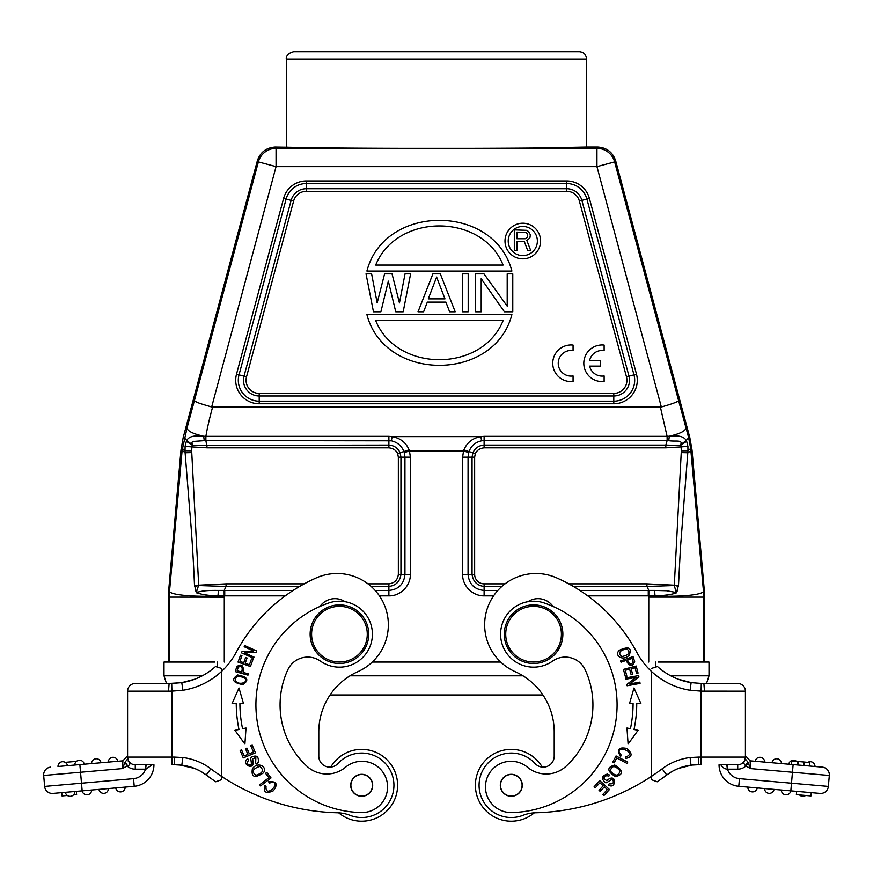 <?xml version="1.0" encoding="UTF-8"?>
<svg xmlns="http://www.w3.org/2000/svg" width="873" height="873" viewBox="0 0 873 873"><rect width="100%" height="100%" fill="white"/><g stroke="black" fill="none" stroke-linecap="round" stroke-linejoin="round"><path stroke-width="1.31" d="M293.655 51.813L579.345 51.813C583.797 52.249 586.241 54.683 586.678 59.135L286.322 59.135C285.755 55.763 288.199 53.329 293.655 51.813M127.043 765.948A12.091 12.091 0 0 0 135.26 769.178L145.54 769.178L145.54 764.781L146.217 764.781L145.54 769.178A13.913 13.913 0 0 1 133.547 778.651L81.495 783.201L80.534 772.256L122.449 768.589L127.578 765.741L124.741 762.707L125.199 761.965L122.449 768.589L122.897 760.83L63.62 766.014M58.611 766.45L81.484 764.453M61.296 766.221L62.714 766.09M57.978 766.505A4.758 4.758 0 0 1 62.736 761.692A4.758 4.758 0 0 0 57.978 766.505L58.295 766.483M79.498 764.628L84.223 764.213A4.758 4.758 0 0 0 79.519 760.23A4.758 4.758 0 0 0 74.772 765.043L74.827 765.032M75.078 765.01L75.962 764.934M77.413 764.803L74.772 765.043A4.758 4.758 0 0 1 79.519 760.23A4.758 4.758 0 0 1 84.223 764.213A4.758 4.758 0 0 0 79.519 760.23A4.758 4.758 0 0 0 74.772 765.043M91.556 763.569A4.758 4.758 0 0 1 95.899 758.779A4.758 4.758 0 0 1 101.006 762.74A4.758 4.758 0 0 0 95.899 758.779A4.758 4.758 0 0 0 91.556 763.569L101.006 762.74A4.758 4.758 0 0 0 95.899 758.779A4.758 4.758 0 0 0 91.556 763.569L96.281 763.155M108.339 762.096A4.758 4.758 -90 0 1 112.682 757.306A4.758 4.758 -90 0 1 117.8 761.278A4.758 4.758 -90 0 0 112.682 757.306A4.758 4.758 -90 0 0 108.339 762.096L117.8 761.278A4.758 4.758 0 0 0 112.682 757.306A4.758 4.758 0 0 0 108.339 762.096L113.064 761.692M135.26 769.178L135.26 764.781A7.693 7.693 0 0 1 127.622 757.96A7.693 7.693 0 0 0 135.26 764.781A7.693 7.693 0 0 1 127.578 757.087L128.909 761.933L127.578 757.087L127.578 691.165L127.578 757.087A7.693 7.693 0 0 0 135.26 764.781L146.249 764.781L135.26 764.781A7.693 7.693 0 0 1 127.622 757.96A7.693 7.693 0 0 0 135.26 764.781L153.943 764.781A21.607 21.607 0 0 1 134.213 786.311L52.969 793.415A7.693 7.693 0 0 1 44.632 786.42L43.683 775.475L44.632 786.42L81.495 783.201L82.16 790.862L134.213 786.311L133.547 778.651M174.949 764.781L171.894 764.781L174.251 764.781L171.894 764.781L171.894 757.087L174.251 757.087L174.251 764.781M128.909 761.933C130.393 763.919 129.957 765.185 127.578 765.741L125.21 761.954L127.578 759.052L127.578 755.723L122.907 760.83M127.578 757.84L127.578 757.164M128.909 761.943L128.102 760.94M122.897 760.83L127.578 755.723L122.897 760.83M43.65 774.809A7.693 7.693 0 0 1 50.667 767.149A7.693 7.693 0 0 0 43.65 774.788A7.693 7.693 0 0 1 50.667 767.149A7.693 7.693 0 0 0 43.683 775.475A7.693 7.693 0 0 1 43.65 774.809M44.632 786.42A7.693 7.693 0 0 0 52.969 793.415L82.16 790.862A4.758 4.758 0 0 0 87.289 794.823A4.758 4.758 0 0 0 91.632 790.032L88.991 790.261M146.02 769.102L152.186 764.781M168.969 691.165L171.894 691.132L171.708 683.439L135.26 683.472A7.693 7.693 0 0 0 127.578 691.165L168.522 691.165L169.111 683.472L181.77 682.664M135.26 764.781A7.693 7.693 0 0 1 127.578 757.087A7.693 7.693 0 0 0 127.578 757.382A7.693 7.693 0 0 1 127.578 757.087L171.894 757.087L171.894 691.132L182.883 690.27L181.78 682.664A65.562 65.562 0 0 0 215.5 666.535L221.589 668.423L221.589 671.381L221.589 668.423M194.624 768.447L179.827 765.01M221.589 694.984L221.589 776.392M221.589 779.665L221.589 776.403L221.589 779.665L221.589 776.403L221.589 779.665L215.784 781.772A227.46 227.46 0 0 1 206.224 774.984A50.907 50.907 0 0 0 182.075 765.185L174.251 764.715M330.747 767.105A35.891 35.891 0 0 1 397.597 785.307A35.891 35.891 0 0 1 338.669 812.828M214.856 662.05L163.993 662.05L163.993 675.822L202.241 675.822M372.291 662.05L500.709 662.05L372.291 662.05M658.144 662.05L709.007 662.05L709.007 675.822L706.53 683.472L726.751 683.472M337.971 148.006L275.071 147.046C266.21 147.712 260.318 152.229 257.382 160.621L183.188 437.537L180.962 450.108L168.664 590.715L168.391 662.05L169.875 662.05M703.125 662.05L704.609 662.05L704.336 590.715L692.038 450.108L687.891 452.76L681.246 452.596L674.316 585.194L646.937 583.851L646.937 586.449L674.283 585.554L676.368 592.865L678.507 585.314L674.316 585.194L678.365 586.427M670.759 675.822L709.007 675.822M349.997 675.822L523.003 675.822M542.93 694.984L330.07 694.984M166.47 683.472L163.993 675.822L166.47 683.472M286.322 59.135L286.322 147.046C287.926 147.81 359.087 148.235 404.254 148.323L468.746 148.323C513.913 148.235 585.074 147.81 586.678 147.046L535.029 148.006M468.746 148.323L596.946 148.323A18.311 18.311 37.5 0 1 614.636 161.898L615.618 160.621C612.682 152.229 606.79 147.712 597.929 147.046L586.678 147.046L586.678 59.135M688.677 437.733L678.583 400.543C677.928 401.787 672.177 403.926 661.341 406.982L211.659 406.982C201.598 404.003 196.534 402.693 194.417 400.543L187.062 427.77C187.248 430.967 192.791 433.794 203.693 436.238L204.238 440.669L205.864 440.614L205.886 436.347L203.704 436.238C194.221 435.092 188.568 436.544 186.767 440.592L186.375 441.301M615.618 160.621L689.812 437.537L692.038 450.108M187.084 427.781L182.13 450.315L185.109 452.76L185.043 450.73L191.733 450.817A62.638 62.638 92 0 1 191.907 446.9L207.185 447.838L205.864 440.614L391.366 440.821C397.433 442.273 401.635 445.863 403.992 451.603L404.264 452.552L409.47 450.981L409.066 449.857L400.107 452.76C397.913 448.035 394.17 445.47 388.889 445.099M685.982 427.759C685.687 430.891 680.122 433.717 669.296 436.227L667.114 436.347L667.136 440.614L668.762 440.669L669.307 436.238C678.485 435.07 684.126 436.511 686.243 440.559M689.812 437.537L688.633 437.744L686.233 440.57L680.634 444.706C683.188 439.348 675.178 441.88 668.762 440.669M688.633 437.744L690.685 448.504L687.957 450.763L687.902 446.387L686.647 441.301L680.482 445.416M686.625 441.301L686.233 440.57M681.093 446.889L687.924 446.387M678.507 585.314L680.394 548.779L687.957 450.763L681.267 450.839L681.246 452.596M704.336 590.715L703.431 590.748L690.685 448.504M182.315 448.504L185.032 450.73L185.098 446.387L191.907 446.889M180.962 450.108L182.13 450.315L169.569 590.748C167.583 594.666 193.097 597.285 217.977 595.866C209.815 595.757 202.7 594.753 196.621 592.865L194.493 585.314C193.315 557.629 191.722 532.694 189.714 510.509L185.109 452.76L191.754 452.596L191.733 450.817M183.188 437.537L184.345 437.744L186.767 440.592L192.366 444.717C191.503 442.196 192.213 441.083 194.483 441.356L204.238 440.669M192.518 445.416L186.353 441.301L185.076 446.387M191.907 446.9L192.366 444.717M409.066 449.857C406.065 442.589 400.412 438.181 392.13 436.609L480.87 436.609C472.686 438.06 467.044 442.48 463.934 449.857L463.53 450.981L468.736 452.552L469.041 451.614L463.934 449.857M493.572 595.877L484.111 595.877C472.457 596.03 462.319 585.794 462.614 574.379L462.614 457.179L463.53 450.981L409.47 450.981L410.386 457.179L404.941 457.179L404.264 452.552M587.758 595.877L648.814 595.877L648.77 597.132L703.714 597.132L703.431 590.748C705.111 594.611 681.104 597.274 655.012 595.866L648.814 595.888L648.846 590.443L646.926 586.405M388.878 595.877C400.292 596.183 410.528 586.045 410.386 574.379L404.941 574.379L404.941 457.179L400.947 457.179L400.107 452.76L397.695 453.709L398.35 457.179L400.947 457.179L400.947 574.379L404.941 574.379C403.981 584.124 398.623 589.482 388.889 590.443L388.878 595.877L379.428 595.877M194.635 586.427L198.717 585.554L226.063 586.46L224.154 590.443L224.186 595.877L285.242 595.877M196.621 592.865L196.731 592.505C201.074 590.923 208.298 590.246 218.403 590.454L217.977 595.866L224.186 595.877L224.274 597.176L169.286 597.132L169.569 590.748L168.664 590.715M299.635 586.449L226.063 586.449L226.063 583.851L198.684 585.194L196.862 590.661L195.705 590.966M224.154 590.421L218.403 590.432M196.731 592.505L196.872 590.661M194.493 585.314L198.684 585.194L191.754 452.596M398.35 574.379C397.673 579.988 394.52 583.153 388.889 583.851L388.889 586.449C395.938 585.565 399.965 581.538 400.947 574.379L398.35 574.379L398.35 457.179M207.185 447.838L388.889 447.838C393.243 448.351 396.178 450.304 397.695 453.709M192.518 445.426L388.889 445.088L388.889 436.347L205.886 436.347C207.348 427.334 209.978 416.628 212.586 407.102M676.379 592.865C671.151 594.95 660.064 595.855 655.012 595.866L654.597 590.432L648.846 590.421M484.111 445.099C478.862 445.448 475.119 448.002 472.893 452.76L469.008 451.603C471.213 445.754 475.414 442.153 481.634 440.821L484.111 440.614L484.111 445.088L665.815 445.088L667.136 440.614L484.111 440.614L484.111 436.347L480.87 436.609L481.634 440.821M680.482 445.426L665.815 445.088L665.815 447.838L681.093 446.9L680.634 444.706M501.877 586.449L484.111 586.449L484.122 583.851A9.472 9.472 9.8 0 1 474.65 574.379L474.65 457.179L475.305 453.709C476.833 450.293 479.768 448.34 484.111 447.838L665.815 447.838M654.586 590.454L666.525 590.748L676.269 592.505M484.111 595.877L484.111 586.449C477.062 585.587 473.035 581.56 472.053 574.379L472.053 457.179L468.059 457.179L468.059 574.379C469.019 584.124 474.377 589.482 484.111 590.443L497.85 590.443M475.305 453.709L472.893 452.76L472.053 457.179L474.65 457.179M677.295 590.966L676.128 590.661M698.051 764.781L701.106 764.781L697.483 764.781L701.106 764.781L698.749 764.781L698.749 757.087L690.117 757.535L690.99 765.185A50.907 50.907 0 0 0 666.776 774.984A227.46 227.46 0 0 1 657.216 781.772L651.411 779.665L651.411 671.381A73.256 73.256 0 0 0 690.117 690.27L701.106 691.132L701.292 683.439L691.132 682.653L690.117 690.27M651.411 671.228L651.411 671.381A73.256 73.256 0 0 1 636.875 652.447A168.489 168.489 0 0 0 556.778 577.937A51.278 51.278 0 0 0 485.77 614.134A51.278 51.278 0 0 0 515.092 671.632A65.933 65.933 0 0 1 554.213 731.869L554.213 756.16A10.989 10.989 0 0 1 535.116 763.569A32.236 32.236 0 0 0 479.637 791.287A32.236 32.236 0 0 0 523.08 815.295A36.622 36.622 0 0 1 535.564 812.774A219.767 219.767 0 0 0 651.411 776.403L651.411 779.665M691.22 682.664L680.896 680.154M657.5 666.535A65.562 65.562 0 0 0 691.132 682.653A65.562 65.562 0 0 1 657.5 666.535L651.411 668.423M698.749 757.087L701.106 757.087L701.106 691.132L745.422 691.165A7.693 7.693 0 0 0 737.74 683.472A7.693 7.693 0 0 1 745.422 691.165L745.422 757.087L745.422 691.165A7.693 7.693 0 0 0 737.74 683.472L701.292 683.439L691.132 682.653M678.376 768.447L691.831 765.075M690.99 765.119L698.749 764.715M745.422 759.052L745.422 755.723L745.422 759.041L747.801 761.965L745.433 765.752L750.551 768.589L792.466 772.256L791.505 783.201L739.453 778.651L738.787 786.311L764.584 788.57A4.758 4.758 0 0 0 769.331 793.371A4.758 4.758 0 0 0 774.045 789.399A4.758 4.758 0 0 1 769.342 793.371A4.758 4.758 0 0 0 774.045 789.399L781.368 790.032A4.758 4.758 0 0 0 785.711 794.823A4.758 4.758 0 0 0 790.829 790.862L820.031 793.415L811.268 792.651L810.984 795.936L796.394 794.659L796.678 791.375L738.787 786.311A21.607 21.607 0 0 1 719.057 764.781L737.74 764.781L727.46 764.781L727.46 769.178L726.751 764.781L727.46 764.781M745.422 759.041L745.433 757.087L744.091 761.943L745.422 759.041M747.801 761.965L750.551 768.589L750.103 760.83L745.422 755.723L750.103 760.83L822.333 767.149A7.693 7.693 0 0 1 829.317 775.475L828.368 786.42A7.693 7.693 0 0 1 820.031 793.415M745.433 765.752L743.545 762.915L744.091 761.943M701.106 764.781L701.106 757.087L745.422 757.087A7.693 7.693 0 0 1 743.174 762.533A7.693 7.693 0 0 0 745.422 757.087A7.693 7.693 0 0 1 737.74 764.781L726.751 764.781M748.248 762.718L745.957 765.948A12.091 12.091 0 0 1 737.74 769.178L737.74 764.781A7.693 7.693 0 0 0 745.422 757.087A7.693 7.693 0 0 1 737.74 764.781M720.814 764.781L720.814 764.781C722.604 767.531 724.666 768.971 726.98 769.102L727.46 769.178A13.913 13.913 0 0 0 739.453 778.651M813.756 766.396L822.333 767.149A7.693 7.693 0 0 1 829.35 774.809A7.693 7.693 0 0 0 822.333 767.149M804.371 762.042L804.066 765.545L803.455 765.49L803.76 761.987L798.5 761.529L809.686 762.511L809.38 766.014L813.822 766.407M807.852 762.347A4.758 4.758 0 0 1 815.022 766.505L812.37 766.276M791.516 764.453L797.529 764.977L797.835 761.474L791.822 760.95L791.516 764.453M781.444 763.569A4.758 4.758 0 0 0 777.101 758.779A4.758 4.758 0 0 0 771.994 762.74L778.792 763.34M764.661 762.096A4.758 4.758 90 0 0 760.318 757.306A4.758 4.758 90 0 0 755.2 761.278A4.758 4.758 0 0 1 760.318 757.306A4.758 4.758 0 0 1 764.661 762.096A4.758 4.758 90 0 0 760.318 757.306A4.758 4.758 90 0 0 755.2 761.278L762.02 761.867M804.066 765.545L809.336 766.014L809.653 762.511M829.317 775.475A7.693 7.693 0 0 0 829.35 774.809A7.693 7.693 0 0 1 829.317 775.475L792.466 772.256L793.142 764.595M744.091 761.933L744.975 759.936M697.516 764.781L693.173 765.01M671.239 771.983L666.776 774.984A50.907 50.907 0 0 1 691.001 765.174L690.925 765.195A50.907 50.907 0 0 0 666.776 774.984L662.149 768.829A219.767 219.767 0 0 1 651.411 776.403M796.678 791.375L811.268 792.651M786.093 790.447L784.009 790.261M750.442 787.326L747.801 787.097A4.758 4.758 0 0 0 752.559 791.909A4.758 4.758 0 0 1 747.801 787.097M769.309 788.985L767.225 788.799M790.829 790.862A4.758 4.758 0 0 1 785.711 794.823A4.758 4.758 0 0 1 781.368 790.032A4.758 4.758 0 0 0 785.711 794.823A4.758 4.758 0 0 0 790.829 790.862L791.505 783.201L828.368 786.42M752.548 791.909A4.758 4.758 0 0 0 757.251 787.926A4.758 4.758 0 0 1 752.559 791.909A4.758 4.758 0 0 0 757.251 787.926M769.342 793.371A4.758 4.758 0 0 1 764.584 788.57A4.758 4.758 0 0 0 769.331 793.371M799.559 794.932A4.758 4.758 0 0 0 802.898 796.318A4.758 4.758 0 0 1 799.559 794.932A4.758 4.758 0 0 0 805.626 795.467M815.022 766.505A4.758 4.758 0 0 0 810.264 761.692A4.758 4.758 0 0 1 815.022 766.505M788.777 764.213A4.758 4.758 0 0 1 796.558 761.365A4.758 4.758 0 0 0 788.777 764.213A4.758 4.758 0 0 1 796.558 761.365M798.195 765.032L798.5 761.529L797.835 761.474M633.045 656.616L620.583 660.937L621.019 662.203L626.094 660.446C629.477 666.612 632.347 667.037 634.682 661.701L633.045 656.616M619.404 650.254C613.664 655.274 622.744 661.799 629.215 655.197C632.085 647.657 628.811 646.009 619.404 650.254M638.643 675.582L625.668 677.961L625.897 679.216L636.101 677.35L626.858 684.432L627.098 685.774L640.073 683.406L639.844 682.14L629.662 684.006L638.894 676.935L638.643 675.582M630.437 728.726L626.978 727.995L628.102 744.047L638.065 730.33L634.027 729.479A127.098 127.098 0 0 0 636.755 703.485L640.891 703.496L633.994 688L629.553 703.474L633.089 703.474A123.431 123.431 0 0 1 630.437 728.726M636.199 666.023L623.453 669.395L625.384 676.673L626.89 676.28L625.297 670.289L629.64 669.144L631.07 674.534L632.565 674.142L631.135 668.74L635.042 667.714L636.57 673.465L638.065 673.072L636.199 666.023M614.745 765.032C606.637 767.302 606.91 771.186 615.563 776.697C623.769 774.406 623.497 770.51 614.745 765.032M627.709 762.107L616.054 755.942L612.791 762.107L614.166 762.838L616.731 757.971L627.01 763.417L627.709 762.107M608.83 776.184C606.419 775.224 604.716 775.944 603.712 778.334C604.716 775.944 606.419 775.224 608.83 776.184L608.852 776.141M606.746 780.691L603.669 778.323M609.54 775.028L607.292 774.067C601.573 775.901 600.962 778.716 605.447 782.535C606.342 783.998 611.897 777.985 612.879 779.971C614.134 782.885 612.901 784.172 609.201 783.812L608.437 785.002C616.393 790.349 617.353 771.361 606.724 780.637M609.474 789.519L599.762 780.604L594.12 786.748L595.266 787.795L599.904 782.743L603.21 785.776L599.031 790.338L600.177 791.375L604.356 786.824L607.324 789.563L602.872 794.419L604.007 795.467L609.474 789.519M619.644 753.268C615.214 744.222 638.141 752.613 625.723 756.967L625.515 758.462C632.489 757.109 632.881 753.759 626.705 748.434C618.651 746.851 616.578 749.536 620.496 756.509L621.478 755.331M621.467 755.341L619.666 753.257L621.467 755.341L620.496 756.509M553.046 606.451A18.311 18.311 0 0 0 527.969 601.704M534.331 812.828A35.891 35.891 0 0 1 475.403 785.307A35.891 35.891 0 0 1 542.253 767.105M633.154 661.974C631.081 665.237 629.215 664.56 627.556 659.933L632.008 658.395L633.187 662.029M621.674 656.594C617.888 652.786 619.666 650.21 627.01 648.89C630.797 652.6 629.018 655.165 621.674 656.594M631.288 703.474L633.089 703.474M629.553 703.474L633.994 688M638.883 703.485L640.891 703.485M610.336 771.034C611.711 765.315 614.93 765.228 619.994 770.783C618.706 776.424 615.487 776.512 610.336 771.034M592.931 704.893A83.513 83.513 0 0 0 585.205 669.831A21.978 21.978 0 0 0 552.587 661.112A32.967 32.967 0 0 1 500.6 634.191A32.967 32.967 0 0 1 544.217 602.992A107.685 107.685 0 0 1 511.578 812.556A25.644 25.644 0 0 1 500.185 763.711A25.644 25.644 0 0 1 527.467 767.225A29.3 29.3 0 0 0 566.108 766.221A83.513 83.513 0 0 0 592.931 704.893M522.294 785.296A10.989 10.989 0 0 0 511.305 774.307A10.989 10.989 0 0 0 500.316 785.296A10.989 10.989 0 0 0 511.305 796.285A10.989 10.989 0 0 0 522.294 785.296M507.169 775.311A10.803 10.803 0 0 1 521.279 781.16A10.803 10.803 0 0 1 515.441 795.27A10.803 10.803 0 0 1 501.32 789.432A10.803 10.803 0 0 1 507.169 775.311M562.867 634.191A29.3 29.3 0 0 1 533.567 663.491A29.3 29.3 0 0 1 504.256 634.191A29.3 29.3 0 0 1 533.567 604.891A29.3 29.3 0 0 1 562.867 634.191M505.729 634.191A27.838 27.838 0 0 1 533.567 606.353A27.838 27.838 0 0 1 561.404 634.191A27.838 27.838 0 0 1 533.567 662.029A27.838 27.838 0 0 1 505.729 634.191M504.998 241.024A17.798 17.798 0 0 1 522.796 223.226A17.798 17.798 0 0 1 540.594 241.024A17.798 17.798 0 0 1 522.796 258.834A17.798 17.798 0 0 1 504.998 241.024M537.375 241.024A14.579 14.579 0 0 0 522.796 226.456A14.579 14.579 0 0 0 508.217 241.024A14.579 14.579 0 0 0 522.796 255.603A14.579 14.579 0 0 0 537.375 241.024M516.914 241.406L524.28 241.406L527.75 250.693L530.784 250.693L526.877 240.522L529.911 237.86L530.348 234.761L528.612 231.661L526.877 230.341L514.317 229.894L514.317 250.693L516.914 250.693L516.914 241.406M516.914 232.109L516.914 238.744L525.153 238.744L527.314 237.423L527.75 234.761L526.452 232.545L516.914 232.109M366.911 271.067C384.284 203.453 494.522 203.453 511.894 271.067L366.911 271.067M503.11 265.054C482.06 212.914 396.746 212.914 375.696 265.054L503.11 265.054M511.894 314.575C494.533 382.232 384.273 382.232 366.911 314.575L511.894 314.575M375.696 320.587C396.746 372.727 482.06 372.727 503.11 320.587L375.696 320.587M388.321 281.117L380.89 311.792L373.458 311.792L366.027 273.849L371.603 273.849L377.169 302.909L384.6 273.849L392.032 273.849L399.463 302.909L405.039 273.849L410.616 273.849L403.184 311.792L395.753 311.792L388.321 281.117M440.33 273.849L432.899 273.849L418.036 311.792L423.612 311.792L427.334 302.102L445.907 302.102L449.617 311.792L455.193 311.792L440.33 273.849M428.261 298.872L444.979 298.872L436.62 277.079L428.261 298.872M468.201 311.792L468.201 273.849L462.625 273.849L462.625 311.792L468.201 311.792M481.198 311.792L481.198 278.694L504.419 311.792L512.778 311.792L512.778 273.849L507.202 273.849L507.202 306.139L483.991 273.849L475.632 273.849L475.632 311.792L481.198 311.792M146.249 683.472L169.493 683.472M182.883 690.27A73.256 73.256 0 0 0 236.125 652.447A168.489 168.489 0 0 1 316.222 577.937A51.278 51.278 0 0 1 387.23 614.134A51.278 51.278 0 0 1 357.908 671.632A65.933 65.933 0 0 0 318.787 731.869L318.787 756.16A10.989 10.989 0 0 0 337.884 763.569A32.236 32.236 0 0 1 393.93 785.296A32.236 32.236 0 0 1 349.92 815.295A36.622 36.622 0 0 0 337.436 812.774A219.767 219.767 0 0 1 221.589 776.403L221.589 671.381L221.589 776.403A219.767 219.767 0 0 1 210.851 768.829A58.6 58.6 0 0 0 182.883 757.535L181.791 765.152M182.883 757.535L174.251 757.087M194.799 679.194L181.584 682.697M268.666 781.717L269.321 783.103L271.961 782.328L269.31 783.092L268.666 781.717C276.632 781.073 278.214 784.085 273.402 790.742C265.981 794.124 263.111 792.368 264.781 785.471L266.058 786.278C264.835 799.384 282.034 782.055 271.972 782.306M242.901 684.607C249.471 680.078 247.714 676.87 237.631 674.971C230.985 679.554 232.742 682.762 242.901 684.607M235.295 671.632L247.987 675.145L248.347 673.858L243.185 672.428C243.829 665.346 241.701 663.415 236.769 666.612M236.79 666.503L235.306 671.632M234.935 730.33L244.898 744.047L246.022 727.995L242.563 728.726A123.431 123.431 0 0 1 239.911 703.474L243.447 703.474L239.006 688L232.109 703.485L236.245 703.485A127.098 127.098 0 0 0 238.973 729.479L234.935 730.33M243.272 757.917L255.429 752.821L252.21 745.127L250.78 745.728L253.432 752.057L249.285 753.792L246.895 748.096L245.477 748.685L247.867 754.392L244.134 755.953L241.581 749.863L240.151 750.464L243.272 757.917M238.023 662.094L250.431 666.546L252.974 659.464L251.511 658.94L249.416 664.768L245.193 663.251L247.081 658.002L245.629 657.478L243.742 662.727L239.933 661.363L241.952 655.754L240.49 655.23L238.023 662.094M241.439 652.829L253.465 658.242L253.988 657.074L244.538 652.829L256.16 652.24L256.727 650.996L244.702 645.584L244.178 646.751L253.617 650.996L242.007 651.585L241.439 652.829M263.319 772.943C268.087 766.887 257.557 760.972 252.373 768.807C251.042 777.21 254.687 778.596 263.319 772.943M260.569 785.94L271.034 777.919L266.789 772.376L265.556 773.325L268.906 777.69L259.663 784.762L260.569 785.94M255.647 762.882L256.411 764.028L258.222 762.391C258.954 756.433 256.651 754.698 251.304 757.186C249.602 757.382 252.744 764.934 250.529 764.999C247.354 764.923 246.71 763.264 248.576 760.056L247.812 758.855C239.628 763.864 256.487 772.66 252.493 759.128M255.844 757.36L255.658 762.904L255.844 757.36M252.439 759.128L255.865 757.317M361.422 812.556A25.644 25.644 0 0 0 387.579 786.922A25.644 25.644 0 0 1 361.422 812.556A107.685 107.685 0 0 1 328.783 602.992A32.967 32.967 0 0 1 372.4 634.191A32.967 32.967 0 0 1 320.413 661.112A21.978 21.978 0 0 0 287.795 669.831A83.513 83.513 0 0 0 306.892 766.221A29.3 29.3 0 0 0 345.533 767.225A25.644 25.644 0 0 1 387.579 786.922M345.031 601.704A18.311 18.311 0 0 0 319.954 606.451M361.695 749.394A35.891 35.891 0 0 1 397.597 785.296A35.891 35.891 0 0 1 361.695 821.187M244.626 678.092C249.165 682.544 239.071 685.338 235.863 681.409C234.848 676.215 237.772 675.102 244.626 678.092M238.231 667.158C241.788 665.641 242.934 667.256 241.679 672.014L237.14 670.759L238.242 667.092M232.109 703.485L234.193 703.485M239.006 688L243.447 703.474M239.911 703.474L241.777 703.474M259.707 766.418C264.333 770.062 263.057 773.02 255.909 775.3C251.315 771.776 252.581 768.818 259.707 766.418M256.411 764.028L255.691 762.937M310.133 634.191A29.3 29.3 0 0 1 339.433 604.891A29.3 29.3 0 0 1 368.744 634.191A29.3 29.3 0 0 1 339.433 663.491A29.3 29.3 0 0 1 310.133 634.191M311.596 634.191A27.838 27.838 0 0 1 339.433 606.353A27.838 27.838 0 0 1 367.271 634.191A27.838 27.838 0 0 1 339.433 662.029A27.838 27.838 0 0 1 311.596 634.191M372.684 785.296A10.989 10.989 0 0 0 361.695 774.307A10.989 10.989 0 0 0 350.706 785.296A10.989 10.989 0 0 0 361.695 796.285A10.989 10.989 0 0 0 372.684 785.296M357.559 775.311A10.803 10.803 0 0 1 371.68 781.16A10.803 10.803 0 0 1 365.831 795.27A10.803 10.803 0 0 1 351.721 789.432A10.803 10.803 0 0 1 357.559 775.311M181.78 682.664L171.708 683.439M115.749 787.926A4.758 4.758 0 0 0 120.441 791.909A4.758 4.758 0 0 1 115.749 787.926A4.758 4.758 0 0 0 120.452 791.909A4.758 4.758 0 0 0 125.199 787.097L120.474 787.511M98.955 789.399A4.758 4.758 0 0 0 103.669 793.371A4.758 4.758 0 0 0 108.416 788.57A4.758 4.758 0 0 1 103.669 793.371A4.758 4.758 0 0 1 98.955 789.399A4.758 4.758 0 0 0 103.658 793.371A4.758 4.758 0 0 0 108.416 788.57L105.775 788.799M65.388 792.335A4.758 4.758 0 0 0 70.102 796.318A4.758 4.758 0 0 0 74.849 791.505A4.758 4.758 0 0 1 70.102 796.318A4.758 4.758 0 0 1 65.388 792.335A4.758 4.758 0 0 0 70.091 796.318A4.758 4.758 0 0 0 74.849 791.505L72.208 791.735M91.632 790.032A4.758 4.758 0 0 1 87.289 794.823A4.758 4.758 0 0 1 82.171 790.862A4.758 4.758 0 0 0 87.289 794.823A4.758 4.758 0 0 0 91.632 790.032M61.732 792.651L62.016 795.936L67.374 795.467M73.441 794.932L76.606 794.659L76.322 791.375M62.736 761.692A4.758 4.758 0 0 1 67.439 765.676A4.758 4.758 0 0 0 62.736 761.692M65.148 762.347L76.442 761.365M589.624 360.418L600.318 360.418L600.318 366.114L589.624 366.114A12.822 12.822 0 0 0 604.127 375.936L604.127 381.468A18.311 18.311 0 0 1 583.808 363.266A18.311 18.311 0 0 1 604.127 345.064L604.127 350.608A12.822 12.822 0 0 0 589.624 360.418M573.07 345.064L573.07 350.608A12.822 12.822 0 0 0 558.24 363.266A12.822 12.822 0 0 0 573.07 375.936L573.07 381.468A18.311 18.311 0 0 1 552.751 363.266A18.311 18.311 0 0 1 573.07 345.064M79.858 764.595L80.534 772.256L43.683 775.475M655.536 667.147L655.536 662.05M217.464 662.05L217.464 667.147M597.929 147.046L596.946 148.323L596.946 166.634L276.054 166.634L258.364 161.898A18.311 18.311 -37.5 0 1 276.054 148.323L404.254 148.323M211.659 406.982L276.054 166.634L276.054 148.323L275.071 147.046M678.583 400.543L614.636 161.898L596.946 166.634L661.341 406.982M257.382 160.621L258.364 161.898L194.417 400.543M589.384 198.367A23.495 23.495 0 0 0 566.686 180.951L306.314 180.951A23.495 23.495 0 0 0 283.616 198.367L236.507 374.179A23.495 23.495 0 0 0 259.205 403.752L613.795 403.752A23.495 23.495 0 0 0 636.493 374.179L589.384 198.367L586.885 199.033A20.908 20.908 0 0 0 566.686 183.537L306.314 183.537A20.908 20.908 0 0 0 286.115 199.033L239.016 374.844A20.908 20.908 0 0 0 259.205 401.165L613.795 401.165A20.908 20.908 0 0 0 633.984 374.844L586.885 199.033L581.876 200.375L628.986 376.187L636.493 374.179M660.414 407.102L667.114 436.347L484.111 436.347M681.093 446.9A61.252 61.252 87.2 0 1 681.267 450.839M391.366 440.821L392.13 436.609L388.889 436.347M648.748 662.05L648.781 597.132M410.386 457.179L410.386 574.379M224.285 662.05L224.285 597.176M168.391 597.099L169.286 597.132L169.286 662.05M704.609 597.099L703.714 597.132L703.714 662.05M226.063 583.851L304.23 583.851M367.959 583.851L388.889 583.851M224.732 595.877L224.732 590.443L293.142 590.443M375.15 590.443L388.889 590.443L388.889 586.449L371.123 586.449M388.889 447.838L388.889 445.088M648.268 595.877L648.268 590.443L579.858 590.443M462.614 574.379L474.65 574.379M462.614 457.179L468.059 457.179L468.736 452.552M484.122 583.851L505.041 583.851M568.77 583.851L646.937 583.851M646.937 586.449L573.365 586.449M484.111 445.088L484.111 447.838M690.117 757.535A58.6 58.6 0 0 0 662.149 768.829M737.74 769.178L727.46 769.178M738.787 786.311A21.607 21.607 0 0 1 719.057 764.781M750.103 760.83L745.422 755.723M701.292 683.439L703.889 683.472L704.478 691.165M306.314 180.951L306.314 188.721L566.686 188.721L566.686 180.951M613.795 403.752L613.795 395.982L259.205 395.982L259.205 403.752M236.507 374.179L244.014 376.187L291.124 200.375A15.725 15.725 0 0 1 306.314 188.721L306.314 191.307A13.139 13.139 0 0 0 293.623 201.041L283.616 198.367M579.377 201.041A13.139 13.139 0 0 0 566.686 191.307L566.686 188.721A15.725 15.725 0 0 1 581.876 200.375L579.377 201.041L626.487 376.852A13.139 13.139 0 0 1 613.795 393.396L259.205 393.396A13.139 13.139 0 0 1 246.513 376.852L293.623 201.041M626.487 376.852L628.986 376.187A15.725 15.725 0 0 1 613.795 395.982L613.795 393.396M259.205 393.396L259.205 395.982A15.725 15.725 0 0 1 244.014 376.187L246.513 376.852M566.686 191.307L306.314 191.307M168.522 691.165L171.894 691.165M215.784 781.772A227.46 227.46 0 0 1 206.224 774.984L210.851 768.829M678.343 768.458L673.454 770.728M691.394 682.686L678.201 679.194M194.657 768.458L199.546 770.728M201.761 771.983L206.224 774.984"/></g></svg>
